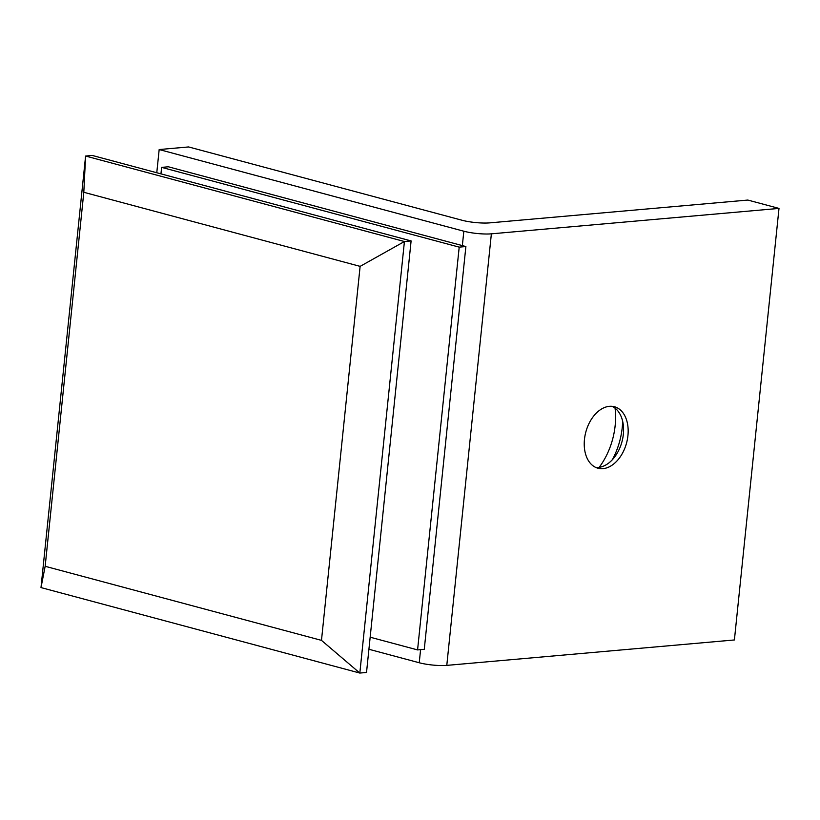 <?xml version="1.0" encoding="UTF-8"?>
<svg xmlns="http://www.w3.org/2000/svg" width="820" height="820" viewBox="0 0 820 820"><rect width="100%" height="100%" fill="white"/><g stroke="black" fill="none" stroke-linecap="round" stroke-linejoin="round"><path stroke-width="1.23" d="M83.814 192.29L45.161 566.292L321.481 640.369L360.123 266.367L83.814 192.29L85.598 156.046L404.424 241.521L411.107 240.926L366.519 672.472L359.826 673.056L41 587.581L85.598 156.046L92.281 155.451L411.107 240.926M360.123 266.367L404.424 241.521L359.826 673.056L321.481 640.369M45.161 566.292L41 587.581M612.355 459.723A58.763 38.94 105 0 0 622.657 421.306M595.709 467.42A31.826 21.094 105 0 0 598.374 467.42A31.826 21.094 105 0 0 615.779 455.418A31.826 21.094 105 0 0 623.466 426.748A31.826 21.094 105 0 0 612.089 406.32M609.424 406.32A31.826 21.094 -75 0 1 614.447 406.74A31.826 21.094 -75 0 1 627.402 439.274A31.826 21.094 -75 0 1 602.977 468.65A31.826 21.094 -75 0 1 597.964 468.23A31.826 21.094 -75 0 1 584.998 435.707A31.826 21.094 -75 0 1 609.424 406.32M462.347 245.6L463.833 231.219A19.588 3.454 5.9 0 0 491.375 233.833L446.787 665.379A19.588 3.454 -174.1 0 1 419.235 662.755L368.918 649.266M463.833 231.219L159.172 149.547L188.6 146.944L462.09 220.262A19.588 3.454 -174.1 0 0 489.632 222.876L747.83 200.059L779 208.413L734.402 639.959L446.787 665.379M156.774 172.743L159.172 149.547M491.375 233.833L779 208.413M599.184 467.328A58.763 38.94 105 0 0 615.051 408.145M160.956 173.861L161.622 167.372L168.315 166.778L465.883 246.553L459.2 247.138L417.575 649.911L370.158 637.201M465.883 246.553L424.268 649.327L417.575 649.911M161.622 167.372L459.2 247.138M419.235 662.755L420.588 649.645"/></g></svg>

